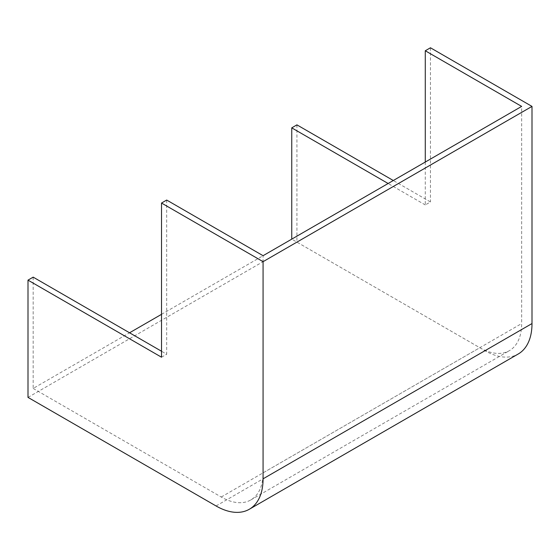 <?xml version="1.0" encoding="UTF-8"?>
<svg xmlns="http://www.w3.org/2000/svg" width="560" height="560" viewBox="0 0 560 560"><rect width="100%" height="100%" fill="white"/><g stroke="black" fill="none" stroke-linecap="round" stroke-linejoin="round"><path stroke-width="0.42" stroke-dasharray="2.8 2.1" d="M161.525 314.335L291.753 239.141L479.815 347.718A59.178 34.167 -120 0 0 509.404 350.651A59.178 34.167 -120 0 0 521.654 323.561L521.654 106.407M296.926 124.866L296.926 242.13L484.988 350.707A66.486 38.388 -120 0 0 518.231 353.997M28 397.39L296.926 242.13M33.173 277.144L33.173 388.437L129.556 332.787M425.278 162.05L425.278 204.939L430.451 201.957L393.302 180.509M430.451 47.775L430.451 201.957M425.278 204.939L388.129 183.498M166.691 200.053L166.691 354.235L161.525 351.246M161.525 357.217L166.691 354.235M33.173 388.437L221.228 497.014A59.178 34.167 -120 0 0 250.817 499.94A59.178 34.167 -120 0 0 263.074 472.85L263.074 255.696M216.062 505.967L484.988 350.707M221.228 497.014L479.815 347.718M263.074 472.85L521.654 323.561M250.817 499.94L509.404 350.651"/><path stroke-width="0.84" d="M388.129 183.498L291.753 127.855L291.753 239.141M291.753 127.855L296.926 124.866L393.302 180.509M161.525 203.042L161.525 357.217L28 280.133L28 397.39L216.062 505.967A66.486 38.388 -120 0 0 249.305 509.264A66.486 38.388 -120 0 0 263.074 478.821L263.074 261.667L161.525 203.042L166.691 200.053L263.074 255.696L521.654 106.407L425.278 50.764L430.451 47.775L532 106.407L263.074 261.667M28 280.133L33.173 277.144L161.525 351.246M129.556 332.787L161.525 314.335M425.278 50.764L425.278 162.05M249.305 509.264L518.231 353.997A66.486 38.388 -120 0 0 532 323.561L532 106.407M263.074 478.821L532 323.561"/></g></svg>

